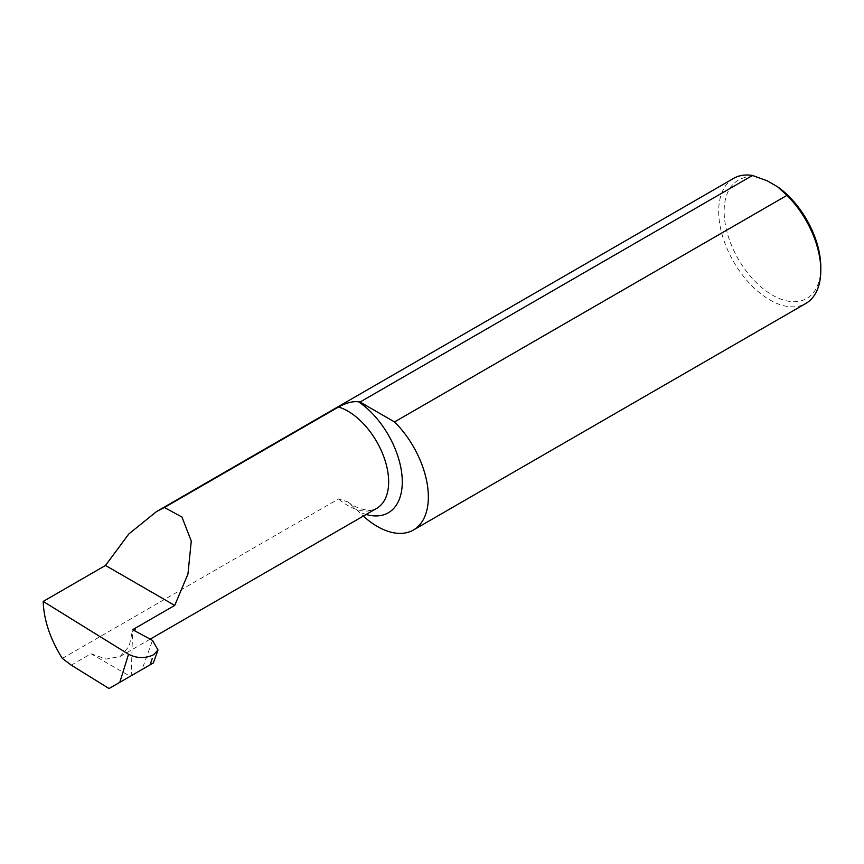 <?xml version="1.0" encoding="UTF-8"?>
<svg xmlns="http://www.w3.org/2000/svg" width="864" height="864" viewBox="0 0 864 864"><rect width="100%" height="100%" fill="white"/><g stroke="black" fill="none" stroke-linecap="round" stroke-linejoin="round"><path stroke-width="0.65" stroke-dasharray="4.32 3.24" d="M820.8 267.246A68.353 39.463 60 0 1 772.47 295.142A68.353 39.463 60 0 1 724.205 214.434A68.353 39.463 60 0 1 767.34 180.878M733.633 178.373A72.209 41.688 -120 0 0 722.574 236.239A72.209 41.688 -120 0 0 769.738 299.873A72.209 41.688 -120 0 0 805.842 303.448M71.269 665.15L91.022 653.746L106.153 659.092L120.15 656.478L129.2 646.25L132.646 629.705M91.022 653.746L130.183 676.339L131.231 675.734L132.602 631.357L134.104 630.482M62.327 658.411L338.526 498.949L347.76 501.908L358.625 511.574A72.209 41.688 -120 0 0 363.301 516.1M130.183 676.339L109.048 688.532M131.231 675.734L142.063 669.481L152.518 640.408M366.12 514.469A67.446 38.945 60 0 1 358.625 511.574M347.76 501.908C354.445 506.887 361.422 509.663 368.69 510.235C370.397 510.57 373.054 509.944 376.682 508.367A57.812 33.383 60 0 1 338.526 498.949M120.15 656.478L150.174 639.144"/><path stroke-width="1.3" d="M363.301 516.1A72.209 41.688 -120 0 0 413.402 530.021L805.842 303.448A72.209 41.688 -120 0 0 820.8 270.389A72.209 41.688 -120 0 0 786.974 195.372L777.589 186.797L767.34 180.878L752.501 175.468A72.209 41.688 -120 0 0 733.633 178.373L156.557 511.553L164.419 507.514L181.948 517.028L191.268 541.058L187.952 574.063L174.712 605.416L132.646 629.705L152.518 640.408L158.015 650.009L153.349 662.958L109.048 688.532L71.269 665.15L62.327 658.411C50.22 639.122 43.837 620.125 43.2 601.42L105.494 565.456L128.779 534.006L156.557 511.553M134.104 630.482L135.13 629.888L135.13 628.268M752.501 175.468L360.061 402.041A72.209 41.688 -120 0 0 358.625 401.836C353.009 401.069 346.313 402.786 338.526 406.987L164.419 507.514M413.402 530.021A72.209 41.688 -120 0 0 394.535 421.945L786.974 195.372M105.494 565.456L174.712 605.416M152.237 658.53L150.12 664.826L142.063 669.481M153.598 654.75L158.015 650.009M119.783 682.344L128.531 654.253L43.2 601.42M128.531 654.253C136.858 658.433 145.141 658.638 153.371 654.869M360.061 402.041L394.535 421.945M777.589 186.797A68.353 39.463 60 0 1 820.8 267.246L820.8 270.389M358.625 401.836A67.446 38.945 60 0 1 402.127 477.436A67.446 38.945 60 0 1 366.12 514.469M338.526 406.987A57.812 33.383 60 0 1 383.519 456.03A57.812 33.383 60 0 1 376.682 508.367L150.174 639.144"/></g></svg>
